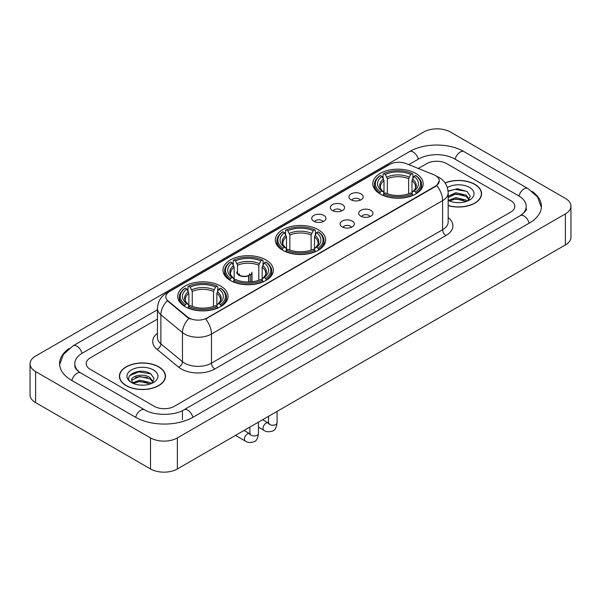 <?xml version="1.0" encoding="UTF-8"?>
<svg xmlns="http://www.w3.org/2000/svg" width="601" height="601" viewBox="0 0 601 601"><rect width="100%" height="100%" fill="white"/><g stroke="black" fill="none" stroke-linecap="round" stroke-linejoin="round"><path stroke-width="0.9" d="M318.305 229.71A25.182 14.537 0 0 0 290.861 226.554A25.182 14.537 0 0 0 275.318 239.987A25.182 14.537 0 0 0 282.695 250.264A25.182 14.537 0 0 0 310.139 253.419A25.182 14.537 0 0 0 325.682 239.987A25.182 14.537 0 0 0 318.305 229.71M265.965 259.925A25.182 14.537 0 0 0 238.529 256.777A25.182 14.537 0 0 0 222.979 270.202A25.182 14.537 0 0 0 230.356 280.487A25.182 14.537 0 0 0 257.799 283.634A25.182 14.537 0 0 0 273.342 270.202A25.182 14.537 0 0 0 265.965 259.925M220.68 286.068A25.182 14.537 0 0 0 193.244 282.921A25.182 14.537 0 0 0 177.701 296.346A25.182 14.537 0 0 0 185.07 306.63A25.182 14.537 0 0 0 212.514 309.778A25.182 14.537 0 0 0 228.057 296.346A25.182 14.537 0 0 0 220.68 286.068M415.794 173.426A25.182 14.537 0 0 0 388.351 170.271A25.182 14.537 0 0 0 372.808 183.703A25.182 14.537 0 0 0 380.185 193.98A25.182 14.537 0 0 0 407.621 197.136A25.182 14.537 0 0 0 423.164 183.703A25.182 14.537 0 0 0 415.794 173.426M351.022 199.765A7.129 4.117 180 0 1 349.609 198.6A7.129 4.117 180 0 1 351.968 193.484A7.129 4.117 180 0 1 361.103 193.943A7.129 4.117 180 0 1 362.516 198.6A7.129 4.117 180 0 1 351.022 199.765M360.232 200.186A4.275 2.472 0 0 0 359.09 198.984A4.275 2.472 0 0 0 354.875 198.36A4.275 2.472 0 0 0 351.893 200.186M332.413 210.508A7.129 4.117 180 0 1 331.001 209.343A7.129 4.117 180 0 1 333.36 204.227A7.129 4.117 180 0 1 342.495 204.686A7.129 4.117 180 0 1 343.907 209.343A7.129 4.117 180 0 1 332.413 210.508M341.623 210.936A4.275 2.472 0 0 0 340.474 209.734A4.275 2.472 0 0 0 336.267 209.103A4.275 2.472 0 0 0 333.285 210.936M313.805 221.251A7.129 4.117 180 0 1 312.392 220.086A7.129 4.117 180 0 1 314.751 214.97A7.129 4.117 180 0 1 323.879 215.436A7.129 4.117 180 0 1 325.299 220.086A7.129 4.117 180 0 1 313.805 221.251M323.015 221.679A4.275 2.472 0 0 0 321.866 220.477A4.275 2.472 0 0 0 317.651 219.853A4.275 2.472 0 0 0 314.669 221.679M360.803 216.15A7.129 4.117 180 0 1 359.383 214.985A7.129 4.117 180 0 1 361.749 209.877A7.129 4.117 180 0 1 370.877 210.335A7.129 4.117 180 0 1 372.289 214.985A7.129 4.117 180 0 1 360.803 216.15M370.013 216.578A4.275 2.472 0 0 0 368.864 215.376A4.275 2.472 0 0 0 364.649 214.752A4.275 2.472 0 0 0 361.667 216.578M342.187 226.893A7.129 4.117 180 0 1 340.775 225.728A7.129 4.117 180 0 1 343.133 220.62A7.129 4.117 180 0 1 352.269 221.078A7.129 4.117 180 0 1 353.681 225.728A7.129 4.117 180 0 1 342.187 226.893M351.397 227.321A4.275 2.472 0 0 0 350.255 226.119A4.275 2.472 0 0 0 346.041 225.495A4.275 2.472 0 0 0 343.058 227.321M433.832 174.763A12.824 7.407 180 0 1 435.545 175.597A12.824 7.407 180 0 1 439.301 180.833A12.824 7.407 180 0 1 435.545 186.07L207.112 317.952A12.824 7.407 180 0 1 187.535 316.967L168.167 300.996A12.824 7.407 180 0 1 165.846 296.751A12.824 7.407 180 0 1 169.602 291.508L389.741 164.411A12.824 7.407 180 0 1 406.171 163.585L433.832 174.763M448.166 205.602A23.041 13.305 0 0 0 481.596 193.732A23.041 13.305 0 0 0 474.85 184.327A23.041 13.305 0 0 0 445.078 182.937M158.739 366.828A23.041 13.305 0 0 0 133.625 363.951A23.041 13.305 0 0 0 119.404 376.234A23.041 13.305 0 0 0 126.15 385.647A23.041 13.305 0 0 0 151.264 388.524A23.041 13.305 0 0 0 165.485 376.234A23.041 13.305 0 0 0 158.739 366.828M439.301 180.833L436.792 185.551L435.545 186.453L205.67 318.988A16.625 9.601 60 0 1 211.477 334.051A19.007 10.968 180 0 1 184.605 334.051A19.007 10.968 180 0 1 182.471 332.586L160.888 314.789A19.007 10.968 180 0 1 157.454 308.501L157.454 337.589A19.007 10.968 0 0 0 160.888 343.885L182.471 361.682A19.007 10.968 0 0 0 184.605 363.147A19.007 10.968 0 0 0 211.477 363.147L442.599 229.71A19.007 10.968 0 0 0 448.166 221.949L448.166 192.861A19.007 10.968 180 0 1 442.599 200.614A16.625 9.601 -120 0 0 436.792 185.551M190.412 318.988L187.535 317.531L167.303 300.68A16.625 11.119 129.5 0 0 160.888 314.789L160.888 343.885A4.748 3.178 -50.5 0 1 156.996 349.339A23.755 13.718 180 0 1 157.454 333.239M154.202 406.299A14.251 8.226 0 0 0 174.358 406.299L510.625 212.153A14.251 8.226 0 0 0 514.802 206.338A14.251 8.226 0 0 0 510.625 200.516L446.798 163.667A14.251 8.226 0 0 0 426.642 163.667L418.296 168.483L426.642 163.667A14.251 8.226 0 0 1 446.798 163.667L510.625 200.516A14.251 8.226 0 0 1 514.802 206.338A14.251 8.226 0 0 1 510.625 212.153L174.358 406.299A14.251 8.226 0 0 1 154.202 406.299L90.375 369.45L154.202 406.299M157.454 319.086L90.375 357.813A14.251 8.226 0 0 0 86.198 363.628A14.251 8.226 0 0 0 90.375 369.45A14.251 8.226 0 0 1 86.198 363.628A14.251 8.226 0 0 1 90.375 357.813L157.454 319.086M448.166 205.452A22.8 13.169 0 0 0 481.363 193.732A22.8 13.169 0 0 0 474.685 184.424A22.8 13.169 0 0 0 445.168 183.072M455.979 202.545L459.562 202.65M448.864 200.276L455.776 197.639L466.151 200.065L467.405 201.072M449.503 200.937L455.776 198.871L466.376 201.448M448.166 199.171A10.735 6.198 0 0 0 449.593 201.019M448.166 196.309L455.776 192.711L466.151 195.137L469.231 199.397M448.166 197.541L455.776 193.943L466.151 196.369L468.99 199.72M448.166 200.358A15.491 8.94 0 0 0 469.509 200.05A15.491 8.94 0 0 0 469.509 187.407A15.491 8.94 0 0 0 447.339 187.565M467.773 200.914L470.2 196.151L467.127 191.531L457.474 188.759L448.068 191.035M448.97 200.757L448.166 199.9M448.098 191.328L454.934 189.353L466.917 191.388M451.516 194.897L454.934 194.273L463.491 195.009M451.516 199.825L454.934 199.201L463.491 199.938M126.315 385.549A22.8 13.169 0 0 0 151.167 388.404A22.8 13.169 0 0 0 165.245 376.234A22.8 13.169 0 0 0 158.566 366.926A22.8 13.169 0 0 0 133.715 364.071A22.8 13.169 0 0 0 119.637 376.234A22.8 13.169 0 0 0 126.315 385.549M139.868 385.053L143.451 385.158M132.746 382.784L139.665 380.148L150.032 382.567L151.287 383.573M133.384 383.446L139.665 381.38L150.258 383.956M132.859 383.258L131.747 380.658A10.735 6.198 0 0 0 133.482 383.528M153.12 381.905L150.032 377.646C143.586 372.838 130.327 375.805 131.747 380.658L131.709 380.185M131.777 380.809L132.07 380.012L139.665 376.451L150.032 378.878L152.879 382.221M151.655 383.423L154.081 378.66L151.016 374.032C140.146 366.227 120.839 376.519 131.987 382.829L132.543 383.168M153.398 369.915A15.491 8.94 0 0 0 131.491 369.915A15.491 8.94 0 0 0 131.491 382.559A15.491 8.94 0 0 0 153.398 382.559A15.491 8.94 0 0 0 153.398 369.915M129.726 375.587L138.816 371.854L150.806 373.897M135.405 377.405L138.816 376.782L147.373 377.518M135.405 382.326L138.816 381.71L147.373 382.446M379.734 193.717L380.403 191.914A22.613 13.057 0 0 1 380.403 175.492L381.958 176.386A20.426 11.795 0 0 0 381.958 191.013L383.498 191.892L383.994 193.725M383.994 192.974L383.994 180.691L381.958 176.386M383.092 178.332L383.092 173.937L383.769 173.554A22.613 13.057 0 0 1 412.211 173.554L410.656 174.448A20.426 11.795 0 0 0 385.324 174.448L387.352 178.752L387.352 193.77M408.627 193.77L408.627 178.752L410.656 174.448M383.092 195.017A23.567 13.605 0 0 0 412.887 195.017L412.211 193.853A22.613 13.057 0 0 1 383.769 193.853L383.092 195.423M412.887 195.423L412.887 195.017M380.403 175.492L379.734 175.875A23.567 13.605 0 0 0 374.423 184.477A23.567 13.605 0 0 0 379.734 193.079M412.211 173.554L412.887 173.937L412.887 178.332M383.769 193.853L385.324 192.959A20.426 11.795 0 0 0 410.656 192.959L412.211 193.853M381.958 191.013L380.403 191.914M385.324 174.448L383.769 173.554M383.498 179.038A18.27 10.548 0 0 0 383.498 191.892L383.581 191.944C380.989 189.435 379.93 187.73 380.41 186.836A17.579 10.149 0 0 1 383.994 180.691M416.245 193.079A23.567 13.605 0 0 0 421.549 184.477A23.567 13.605 0 0 0 416.245 175.875L415.569 175.492A22.613 13.057 0 0 1 415.569 191.914L416.245 193.717M415.569 191.914L414.014 191.013A20.426 11.795 0 0 0 414.014 176.386L415.569 175.492M414.014 176.386L411.985 180.691L411.985 192.974L412.481 191.892L414.014 191.013M411.985 180.691A17.579 10.149 0 0 1 415.569 186.836C416.042 187.737 414.99 189.443 412.391 191.944L412.481 191.892A18.27 10.548 0 0 0 412.481 179.038M411.985 193.725L411.985 192.974M282.245 250.001L282.921 248.198A22.613 13.057 0 0 1 282.921 231.776L284.476 232.67A20.426 11.795 0 0 0 284.476 247.304L286.008 248.175L286.504 250.008M286.504 249.257L286.504 236.974L284.476 232.67M285.603 234.623L285.603 230.221L286.279 229.837A22.613 13.057 0 0 1 314.721 229.837L313.166 230.731A20.426 11.795 0 0 0 287.834 230.731L289.862 235.036L289.862 250.054M311.138 250.054L311.138 235.036L313.166 230.731M285.603 251.301A23.567 13.605 0 0 0 315.397 251.301L314.721 250.136A22.613 13.057 0 0 1 286.279 250.136L285.603 251.706M315.397 251.706L315.397 251.301M282.921 231.776L282.245 232.159A23.567 13.605 0 0 0 276.933 240.761A23.567 13.605 0 0 0 282.245 249.362M314.721 229.837L315.397 230.221L315.397 234.623M286.279 250.136L287.834 249.242A20.426 11.795 0 0 0 313.166 249.242L314.721 250.136M284.476 247.304L282.921 248.198M287.834 230.731L286.279 229.837M286.008 235.322A18.27 10.548 0 0 0 286.008 248.175L286.091 248.228C283.499 245.719 282.44 244.014 282.921 243.12A17.579 10.149 0 0 1 286.504 236.974M318.755 249.362A23.567 13.605 0 0 0 324.067 240.761A23.567 13.605 0 0 0 318.755 232.159L318.079 231.776A22.613 13.057 0 0 1 318.079 248.198L318.755 250.001M318.079 248.198L316.524 247.304A20.426 11.795 0 0 0 316.524 232.67L318.079 231.776M316.524 232.67L314.496 236.974L314.496 249.257L314.992 248.175L316.524 247.304M314.496 236.974A17.579 10.149 0 0 1 318.079 243.12C318.56 244.021 317.501 245.726 314.909 248.228L314.992 248.175A18.27 10.548 0 0 0 314.992 235.322M314.496 250.008L314.496 249.257M229.905 280.216L230.581 278.413A22.613 13.057 0 0 1 230.581 261.991L232.136 262.892A20.426 11.795 0 0 0 232.136 277.519L233.669 278.391L234.165 280.224M234.165 279.473L234.165 267.197L232.136 262.892M233.263 264.838L233.263 260.436L233.939 260.053A22.613 13.057 0 0 1 262.382 260.053L260.826 260.954A20.426 11.795 0 0 0 235.494 260.954L237.523 265.251L237.523 273.267M258.798 280.276L258.798 265.251L260.826 260.954M233.263 281.523A23.567 13.605 0 0 0 263.058 281.523L262.382 280.351A22.613 13.057 0 0 1 233.939 280.351L233.263 281.922M263.058 281.922L263.058 281.523M230.581 261.991L229.905 262.382A23.567 13.605 0 0 0 224.594 270.983A23.567 13.605 0 0 0 229.905 279.578M262.382 260.053L263.058 260.436L263.058 264.838M233.939 280.351L235.494 279.457A20.426 11.795 0 0 0 260.826 279.457L262.382 280.351M232.136 277.519L230.581 278.413M235.494 260.954L233.939 260.053M233.669 265.537A18.27 10.548 0 0 0 233.669 278.391L233.759 278.451C231.16 275.934 230.1 274.236 230.581 273.335A17.579 10.149 0 0 1 234.165 267.197M266.416 279.578A23.567 13.605 0 0 0 271.727 270.983A23.567 13.605 0 0 0 266.416 262.382L265.74 261.991A22.613 13.057 0 0 1 265.74 278.413L266.416 280.216M265.74 278.413L264.185 277.519A20.426 11.795 0 0 0 264.185 262.892L265.74 261.991M264.185 262.892L262.156 267.197L262.156 279.473L262.652 278.391L264.185 277.519M262.156 267.197A17.579 10.149 0 0 1 265.74 273.335C266.22 274.236 265.161 275.942 262.569 278.451L262.652 278.391A18.27 10.548 0 0 0 262.652 265.537M262.156 280.224L262.156 279.473M184.62 306.36L185.296 304.557A22.613 13.057 0 0 1 185.296 288.134L186.851 289.036A20.426 11.795 0 0 0 186.851 303.663L188.383 304.534L188.879 306.367M188.879 305.624L188.879 293.341L186.851 289.036M187.978 290.982L187.978 286.587L188.654 286.196A22.613 13.057 0 0 1 217.096 286.196L215.549 287.098A20.426 11.795 0 0 0 190.209 287.098L192.245 291.402L192.245 306.42M213.513 306.42L213.513 291.402L215.549 287.098M187.978 307.667A23.567 13.605 0 0 0 217.772 307.667L217.096 306.502A22.613 13.057 0 0 1 188.654 306.502L187.978 308.065M217.772 308.065L217.772 307.667M185.296 288.134L184.62 288.525A23.567 13.605 0 0 0 179.316 297.127A23.567 13.605 0 0 0 184.62 305.729M217.096 286.196L217.772 286.587L217.772 290.982M188.654 306.502L190.209 305.601A20.426 11.795 0 0 0 215.549 305.601L217.096 306.502M186.851 303.663L185.296 304.557M190.209 287.098L188.654 286.196M188.383 291.68A18.27 10.548 0 0 0 188.383 304.534L188.474 304.594C185.874 302.078 184.815 300.38 185.296 299.478A17.579 10.149 0 0 1 188.879 293.341M221.138 305.729A23.567 13.605 0 0 0 226.442 297.127A23.567 13.605 0 0 0 221.138 288.525L220.462 288.134A22.613 13.057 0 0 1 220.462 304.557L221.138 306.36M220.462 304.557L218.907 303.663A20.426 11.795 0 0 0 218.907 289.036L220.462 288.134M218.907 289.036L216.871 293.341L216.871 305.624L217.367 304.534L218.907 303.663M216.871 293.341A17.579 10.149 0 0 1 220.454 299.478C220.935 300.38 219.876 302.085 217.284 304.594L217.367 304.534A18.27 10.548 0 0 0 217.367 291.68M216.871 306.367L216.871 305.624M251.999 281.786L251.999 272.185A7.603 4.387 180 0 1 250.685 274.649L250.685 281.907M236.794 272.185A7.603 4.387 0 0 0 239.025 275.288A7.603 4.387 0 0 0 248.671 275.814L248.671 281.997M248.964 281.989L248.964 275.205A5.229 3.02 0 0 0 249.625 273.733M237.523 271.096A7.129 4.117 -0 0 0 239.363 275.093A7.129 4.117 -0 0 0 248.326 275.619L248.671 275.814M248.964 275.205L250.685 274.649M239.175 273.733A5.229 3.02 0 0 0 240.137 275.476M521.465 214.918A25.655 14.815 0 0 0 526.206 206.338A25.655 14.815 0 0 0 518.686 195.866L454.859 159.017A25.655 14.815 0 0 0 418.581 159.017L408.815 164.651M157.454 309.77L82.314 353.155A25.655 14.815 0 0 0 74.794 363.628A25.655 14.815 0 0 0 79.535 372.207M150.505 437.911A19.007 10.968 0 0 0 177.378 437.911L565.383 213.903A19.007 10.968 0 0 0 570.95 206.143A19.007 10.968 0 0 0 565.383 198.383L450.495 132.055A19.007 10.968 0 0 0 423.622 132.055L35.617 356.07A19.007 10.968 0 0 0 30.05 363.823A19.007 10.968 0 0 0 35.617 371.583L150.505 437.911L150.505 468.945A19.007 10.968 0 0 0 177.378 468.945L565.383 244.93A19.007 10.968 0 0 0 570.95 237.177L570.95 206.143M30.05 363.823L30.05 394.857A19.007 10.968 0 0 0 35.617 402.617L150.505 468.945M69.04 348.542A40.86 23.589 0 0 0 59.597 363.628A40.86 23.589 0 0 0 71.564 380.313L135.39 417.162A40.86 23.589 0 0 0 193.169 417.162L529.436 223.016A40.86 23.589 0 0 0 541.403 206.338A40.86 23.589 0 0 0 531.96 191.253M168.167 300.996L168.167 301.559M187.535 316.967L187.535 317.531M207.112 317.952L207.112 318.335M435.545 186.07L435.545 186.453M214.835 368.961A4.748 2.742 60 0 1 211.477 363.147L211.477 334.051L442.599 200.614L442.599 229.71A4.748 2.742 60 0 0 445.957 235.524L214.835 368.961A23.755 13.718 180 0 1 181.247 368.961A23.755 13.718 180 0 1 178.58 367.136L156.996 349.339M448.166 192.861C447.843 186.025 444.838 180.901 439.158 177.49L436.754 176.318A16.625 7.79 112 0 0 436.536 176.236M168.19 292.484A16.625 9.601 -120 0 0 166.462 293.13C160.783 296.541 157.778 301.664 157.454 308.501M166.462 293.13L388.344 165.027A16.625 9.601 60 0 1 389.606 164.494M188.954 318.41A16.625 11.119 129.5 0 0 182.471 332.586L182.471 361.682A4.748 3.178 -50.5 0 1 178.58 367.136M448.166 217.6A23.755 13.718 180 0 1 445.957 235.524M408.627 178.752A17.579 10.149 0 0 0 387.352 178.752M409.123 177.092A18.27 10.548 0 0 0 386.856 177.092M311.138 235.036A17.579 10.149 0 0 0 289.862 235.036M311.634 233.376A18.27 10.548 0 0 0 289.366 233.376M258.798 265.251A17.579 10.149 0 0 0 237.523 265.251M259.294 263.599A18.27 10.548 0 0 0 237.027 263.599M213.513 291.402A17.579 10.149 0 0 0 192.245 291.402M214.009 289.742A18.27 10.548 0 0 0 191.749 289.742M277.061 411.392L277.061 422.751A4.275 2.472 180 0 1 275.611 424.599A4.275 2.472 180 0 1 269.759 424.494A4.275 2.472 180 0 1 268.512 422.751L268.369 423.675L268.752 423.352M277.061 422.751C276.475 427.717 274.935 430.489 272.448 431.067C268.917 432.164 266.078 431.916 263.929 430.331A4.275 2.472 -60 0 1 263.276 426.905A4.275 2.472 -60 0 1 266.07 423.134A4.275 2.472 -60 0 1 266.258 423.036A4.275 2.472 -60 0 1 268.204 422.924L269.075 423.269M258.453 422.142L258.453 433.494A4.275 2.472 180 0 1 257.003 435.342A4.275 2.472 180 0 1 251.15 435.237A4.275 2.472 180 0 1 249.896 433.494L249.761 434.418L250.144 434.102M258.453 433.494C257.867 438.46 256.327 441.232 253.84 441.81C250.309 442.907 247.469 442.659 245.321 441.074A4.275 2.472 -60 0 1 244.66 437.648A4.275 2.472 -60 0 1 247.454 433.884A4.275 2.472 -60 0 1 247.65 433.779A4.275 2.472 -60 0 1 249.595 433.667L250.459 434.012M192.883 417.327A7.603 4.387 -120 0 0 187.797 410.175A7.603 4.387 -120 0 0 183.996 409.799C174.643 415.847 153.909 415.847 144.563 409.799L80.737 372.951C79.978 372.673 76.274 370.148 75.11 367.474L74.794 365.956M135.676 417.327A7.603 4.387 -60 0 1 140.762 410.175A7.603 4.387 -60 0 1 144.563 409.799M71.85 380.478A7.603 4.387 -60 0 1 76.936 373.326A7.603 4.387 -60 0 1 80.737 372.951M59.634 364.702L63.421 354.365L73.134 345.8A7.603 4.387 60 0 1 76.936 346.176A7.603 4.387 60 0 1 82.029 353.328M73.134 345.8L409.409 151.655A7.603 4.387 60 0 1 413.203 152.03A7.603 4.387 60 0 1 418.296 159.175M409.409 151.655C424.231 142.835 449.21 142.835 464.04 151.655A7.603 4.387 120 0 0 460.238 152.03A7.603 4.387 120 0 0 455.145 159.175M541.366 207.405L537.579 197.068L527.866 188.504A7.603 4.387 120 0 0 524.064 188.879A7.603 4.387 120 0 0 518.971 196.031M529.15 223.181A7.603 4.387 -120 0 0 524.064 216.037A7.603 4.387 -120 0 0 520.263 215.661L183.996 409.799M177.378 468.945L177.378 437.911M35.617 402.617L35.617 371.583M565.383 244.93L565.383 213.903M182.419 419.49L182.419 410.956M388.344 165.027L391.394 163.607M481.363 195.633L481.363 193.732M165.245 378.142L165.245 376.234M119.637 378.142L119.637 376.234M374.423 188.827L374.423 184.477M421.549 188.827L421.549 184.477M276.933 245.11L276.933 240.761M324.067 245.11L324.067 240.761M224.594 275.326L224.594 270.983M271.727 275.326L271.727 270.983M179.316 301.469L179.316 297.127M226.442 301.469L226.442 297.127M263.929 430.331L258.453 427.168M268.512 416.335L268.512 422.751M268.204 422.924L262.652 419.716M245.321 441.074L235.487 435.402M249.896 427.078L249.896 433.494M249.595 433.667L244.036 430.459M526.206 208.667C527.265 209.433 525.282 211.762 520.263 215.661M464.04 151.655L527.866 188.504"/></g></svg>

